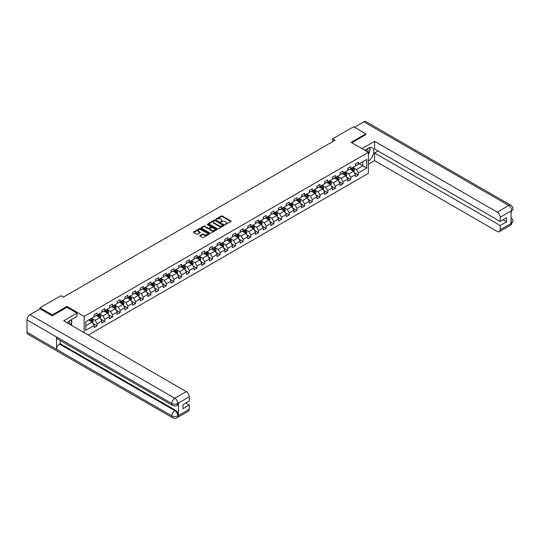 <?xml version="1.0" encoding="UTF-8"?>
<svg xmlns="http://www.w3.org/2000/svg" width="540" height="540" viewBox="0 0 540 540"><rect width="100%" height="100%" fill="white"/><g stroke="black" fill="none" stroke-linecap="round" stroke-linejoin="round"><path stroke-width="0.81" d="M225.119 224.573L230.938 221.603A0.682 0.392 0 0 0 230.938 221.042L222.23 216.02A0.682 0.392 0 0 0 221.265 216.02L216.128 218.984L216.128 219.375L217.472 218.99A2.187 1.262 0 0 1 220.563 218.99L221.292 219.416A2.187 1.262 0 0 1 221.933 220.306A2.187 1.262 0 0 1 221.292 221.198L220.624 221.974L221.967 221.589A2.187 1.262 0 0 1 225.059 221.589L225.788 222.007A2.187 1.262 0 0 1 226.429 222.899A2.187 1.262 0 0 1 225.788 223.796L225.119 224.573L225.119 224.181M200.043 235.507A0.682 0.392 0 0 0 200.043 236.061L202.48 237.472A0.682 0.392 0 0 0 203.452 237.472L209.156 234.178A0.682 0.392 0 0 0 209.156 233.618L200.448 228.596A0.682 0.392 0 0 0 199.483 228.596L193.779 231.89A0.682 0.392 0 0 0 193.779 232.45L196.729 234.151A0.682 0.392 0 0 0 197.694 234.151L200.138 232.74A0.682 0.392 0 0 0 200.138 232.18L198.673 231.336A1.829 1.053 0 0 1 198.14 230.594A1.829 1.053 0 0 1 199.267 229.615A1.829 1.053 0 0 1 201.258 229.844L206.989 233.152A1.829 1.053 0 0 1 207.529 233.901A1.829 1.053 0 0 1 206.395 234.873A1.829 1.053 0 0 1 204.404 234.644L203.452 234.097A0.682 0.392 0 0 0 202.48 234.097L200.043 235.507L200.043 236.061M66.947 307.341L66.947 306.43L52.265 314.908L39.953 307.8L39.953 308.934M66.947 306.43L84.186 316.386L368.395 152.3L368.395 173.347L88.324 335.043M365.83 134.73L365.83 133.873L351.155 142.351L368.395 152.3M365.83 133.873L353.518 126.765L332.586 138.847L332.586 141.696M39.953 307.8L60.885 295.711L63.349 297.135L335.043 140.272L332.586 138.847M217.519 228.791A0.682 0.392 0 0 0 218.484 228.791L224.188 225.497A0.682 0.392 0 0 0 224.188 224.937L215.487 219.915A0.682 0.392 0 0 0 214.522 219.915L208.818 223.209A0.682 0.392 0 0 0 208.818 223.769L217.519 228.791M207.34 224.674L216.662 229.844L210.965 233.132A0.682 0.392 0 0 1 209.999 233.132L201.299 228.11L201.299 227.549A0.682 0.392 0 0 0 201.299 228.11M201.299 227.549L203.742 226.138A0.682 0.392 0 0 1 204.707 226.138L208.238 228.177A0.682 0.392 0 0 0 209.203 228.177L210.823 227.239A0.682 0.392 0 0 0 210.823 226.685L207.151 224.559L207.826 224.174L216.675 229.277A0.682 0.392 0 0 1 216.675 229.838L216.675 229.277M84.186 332.654L84.186 316.386M93.029 323.453L97.139 325.829L97.139 323.75L101.871 321.023L101.871 323.096L104.828 321.394L104.828 319.316L109.553 316.589L109.553 318.661L112.509 316.953L112.509 314.881L117.234 312.147L117.234 314.226L120.191 312.518L120.191 310.446L124.922 307.712L124.922 309.791L127.879 308.084L127.879 306.005L132.604 303.278L132.604 305.35L135.56 303.649L135.56 301.57L140.285 298.843L140.285 300.915L143.242 299.207L143.242 297.135L147.974 294.401L147.974 296.48L150.93 294.773L150.93 292.7L155.655 289.966L155.655 292.046L158.612 290.338L158.612 288.259L163.343 285.532L163.343 287.611L166.293 285.903L166.293 283.824L171.025 281.097L171.025 283.169L173.981 281.468L173.981 279.389L178.706 276.662L178.706 278.735L181.663 277.027L181.663 274.954L186.394 272.221L186.394 274.3L189.344 272.592L189.344 270.52L194.076 267.786L194.076 269.865L197.032 268.157L197.032 266.078L201.757 263.351L201.757 265.424L204.714 263.723L204.714 261.644L209.446 258.916L209.446 260.989L212.402 259.281L212.402 257.209L217.127 254.475L217.127 256.554L220.084 254.846L220.084 252.774L224.809 250.04L224.809 252.119L227.765 250.412L227.765 248.333L232.497 245.606L232.497 247.678L235.454 245.977L235.454 243.898L240.179 241.171L240.179 243.243L243.135 241.535L243.135 239.463L247.86 236.729L247.86 238.808L250.817 237.101L250.817 235.028L255.548 232.294L255.548 234.374L258.505 232.666L258.505 230.587L263.23 227.86L263.23 229.939L266.186 228.231L266.186 226.152L270.918 223.425L270.918 225.497L273.868 223.796L273.868 221.717L278.6 218.99L278.6 221.063L281.556 219.355L281.556 217.282L286.281 214.549L286.281 216.628L289.238 214.92L289.238 212.848L293.969 210.114L293.969 212.193L296.919 210.485L296.919 208.406L301.651 205.679L301.651 207.751L304.607 206.05L304.607 203.972L309.332 201.245L309.332 203.317L312.289 201.609L312.289 199.537L317.021 196.803L317.021 198.882L319.977 197.174L319.977 195.102L324.702 192.368L324.702 194.447L327.659 192.74L327.659 190.66L332.384 187.934L332.384 190.013L335.34 188.305L335.34 186.226L340.072 183.499L340.072 185.571L343.028 183.87L343.028 181.791L347.753 179.064L347.753 181.136L350.71 179.429L350.71 177.356L355.435 174.623L355.435 176.701L358.391 174.994L358.391 172.922L366.768 168.082L366.768 159.442L362.826 161.717L362.826 165.807L366.768 168.082M97.139 325.829L94.183 327.537L94.183 325.458L85.813 330.291L85.813 321.644L94.183 316.811L94.183 314.739L97.139 313.031L97.139 315.103L101.871 312.377L101.871 310.298L104.828 308.597L104.828 310.669L109.553 307.942L109.553 305.863L112.509 304.155L112.509 306.234L117.234 303.507L117.234 301.428L120.191 299.72L120.191 301.799L124.922 299.066L124.922 296.993L127.879 295.286L127.879 297.365L132.604 294.631L132.604 292.559L135.56 290.851L135.56 292.923L140.285 290.196L140.285 288.117L143.242 286.416L143.242 288.488L147.974 285.761L147.974 283.682L150.93 281.975L150.93 284.054L155.655 281.32L155.655 279.248L158.612 277.54L158.612 279.619L163.343 276.885L163.343 274.813L166.293 273.105L166.293 275.177L171.025 272.45L171.025 270.371L173.981 268.67L173.981 270.743L178.706 268.016L178.706 265.937L181.663 264.229L181.663 266.308L186.394 263.581L186.394 261.502L189.344 259.794L189.344 261.873L194.076 259.139L194.076 257.067L197.032 255.359L197.032 257.438L201.757 254.704L201.757 252.632L204.714 250.925L204.714 252.997L209.446 250.27L209.446 248.191L212.402 246.49L212.402 248.562L217.127 245.835L217.127 243.756L220.084 242.048L220.084 244.127L224.809 241.394L224.809 239.321L227.765 237.614L227.765 239.693L232.497 236.959L232.497 234.887L235.454 233.179L235.454 235.251L240.179 232.524L240.179 230.445L243.135 228.744L243.135 230.816L247.86 228.089L247.86 226.01L250.817 224.303L250.817 226.382L255.548 223.648L255.548 221.576L258.505 219.868L258.505 221.947L263.23 219.213L263.23 217.141L266.186 215.433L266.186 217.505L270.918 214.778L270.918 212.699L273.868 210.998L273.868 213.071L278.6 210.344L278.6 208.265L281.556 206.557L281.556 208.636L286.281 205.909L286.281 203.83L289.238 202.122L289.238 204.201L293.969 201.467L293.969 199.395L296.919 197.687L296.919 199.766L301.651 197.032L301.651 194.96L304.607 193.253L304.607 195.325L309.332 192.598L309.332 190.519L312.289 188.818L312.289 190.89L317.021 188.163L317.021 186.084L319.977 184.376L319.977 186.455L324.702 183.722L324.702 181.649L327.659 179.941L327.659 182.021L332.384 179.287L332.384 177.215L335.34 175.507L335.34 177.579L340.072 174.852L340.072 172.773L343.028 171.072L343.028 173.144L347.753 170.417L347.753 168.338L350.71 166.631L350.71 168.71L355.435 165.983L355.435 163.904L358.391 162.196L358.391 164.275L366.768 159.442M96.35 315.562L99.9 317.608L95.168 320.341L91.625 318.29M94.183 315.677L95.168 316.244L97.139 315.103M95.168 320.341L97.139 323.75M99.9 317.608L101.871 321.023M104.038 311.128L107.582 313.173L102.856 315.9L99.306 313.855M101.871 311.236L102.856 311.81L104.828 310.669M102.856 315.9L104.828 319.316M107.582 313.173L109.553 316.589M111.719 306.686L115.27 308.738L110.538 311.465L106.994 309.42M109.553 306.801L110.538 307.375L112.509 306.234M110.538 311.465L112.509 314.881M115.27 308.738L117.234 312.147M119.401 302.252L122.951 304.304L118.219 307.031L114.676 304.985M117.234 302.366L118.219 302.933L120.191 301.799M118.219 307.031L120.191 310.446M122.951 304.304L124.922 307.712M127.089 297.817L130.633 299.862L125.908 302.596L122.357 300.544M124.922 297.932L125.908 298.499L127.879 297.365M125.908 302.596L127.879 306.005M130.633 299.862L132.604 303.278M134.77 293.382L138.321 295.427L133.589 298.161L130.046 296.109M132.604 293.497L133.589 294.064L135.56 292.923M133.589 298.161L135.56 301.57M138.321 295.427L140.285 298.843M142.459 288.941L146.003 290.993L141.271 293.719L137.727 291.674M140.285 289.055L141.271 289.629L143.242 288.488M141.271 293.719L143.242 297.135M146.003 290.993L147.974 294.401M150.14 284.506L153.684 286.558L148.959 289.285L145.409 287.24M147.974 284.621L148.959 285.188L150.93 284.054M148.959 289.285L150.93 292.7M153.684 286.558L155.655 289.966M157.822 280.071L161.372 282.116L156.641 284.85L153.097 282.798M155.655 280.186L156.641 280.753L158.612 279.619M156.641 284.85L158.612 288.259M161.372 282.116L163.343 285.532M165.51 275.636L169.054 277.682L164.322 280.415L160.778 278.363M163.343 275.751L164.322 276.318L166.293 275.177M164.322 280.415L166.293 283.824M169.054 277.682L171.025 281.097M173.191 271.202L176.735 273.247L172.01 275.974L168.46 273.928M171.025 271.31L172.01 271.883L173.981 270.743M172.01 275.974L173.981 279.389M176.735 273.247L178.706 276.662M180.873 266.76L184.424 268.812L179.692 271.539L176.148 269.494M178.706 266.875L179.692 267.442L181.663 266.308M179.692 271.539L181.663 274.954M184.424 268.812L186.394 272.221M188.561 262.325L192.105 264.371L187.38 267.104L183.829 265.059M186.394 262.44L187.38 263.007L189.344 261.873M187.38 267.104L189.344 270.52M192.105 264.371L194.076 267.786M196.243 257.891L199.787 259.936L195.062 262.67L191.518 260.618M194.076 258.005L195.062 258.572L197.032 257.438M195.062 262.67L197.032 266.078M199.787 259.936L201.757 263.351M203.924 253.456L207.475 255.501L202.743 258.228L199.199 256.183M201.757 253.571L202.743 254.138L204.714 252.997M202.743 258.228L204.714 261.644M207.475 255.501L209.446 258.916M211.613 249.014L215.156 251.066L210.431 253.793L206.881 251.748M209.446 249.129L210.431 249.703L212.402 248.562M210.431 253.793L212.402 257.209M215.156 251.066L217.127 254.475M219.294 244.579L222.845 246.632L218.113 249.359L214.569 247.313M217.127 244.694L218.113 245.261L220.084 244.127M218.113 249.359L220.084 252.774M222.845 246.632L224.809 250.04M226.976 240.145L230.526 242.19L225.794 244.924L222.251 242.872M224.809 240.26L225.794 240.827L227.765 239.693M225.794 244.924L227.765 248.333M230.526 242.19L232.497 245.606M234.664 235.71L238.208 237.755L233.482 240.489L229.932 238.437M232.497 235.825L233.482 236.392L235.454 235.251M233.482 240.489L235.454 243.898M238.208 237.755L240.179 241.171M242.345 231.275L245.896 233.321L241.164 236.048L237.62 234.002M240.179 231.383L241.164 231.957L243.135 230.816M241.164 236.048L243.135 239.463M245.896 233.321L247.86 236.729M250.034 226.834L253.577 228.886L248.846 231.613L245.302 229.568M247.86 226.949L248.846 227.516L250.817 226.382M248.846 231.613L250.817 235.028M253.577 228.886L255.548 232.294M257.715 222.399L261.259 224.444L256.534 227.178L252.983 225.133M255.548 222.514L256.534 223.081L258.505 221.947M256.534 227.178L258.505 230.587M261.259 224.444L263.23 227.86M265.397 217.964L268.947 220.01L264.215 222.743L260.672 220.691M263.23 218.079L264.215 218.646L266.186 217.505M264.215 222.743L266.186 226.152M268.947 220.01L270.918 223.425M273.085 213.529L276.629 215.575L271.897 218.302L268.353 216.257M270.918 213.644L271.897 214.211L273.868 213.071M271.897 218.302L273.868 221.717M276.629 215.575L278.6 218.99M280.766 209.088L284.31 211.14L279.585 213.867L276.035 211.822M278.6 209.203L279.585 209.776L281.556 208.636M279.585 213.867L281.556 217.282M284.31 211.14L286.281 214.549M288.448 204.653L291.998 206.705L287.267 209.432L283.723 207.387M286.281 204.768L287.267 205.335L289.238 204.201M287.267 209.432L289.238 212.848M291.998 206.705L293.969 210.114M296.136 200.219L299.68 202.264L294.955 204.998L291.404 202.946M293.969 200.333L294.955 200.9L296.919 199.766M294.955 204.998L296.919 208.406M299.68 202.264L301.651 205.679M303.818 195.784L307.361 197.829L302.636 200.563L299.086 198.511M301.651 195.899L302.636 196.466L304.607 195.325M302.636 200.563L304.607 203.972M307.361 197.829L309.332 201.245M311.499 191.349L315.05 193.394L310.318 196.121L306.774 194.076M309.332 191.457L310.318 192.031L312.289 190.89M310.318 196.121L312.289 199.537M315.05 193.394L317.021 196.803M319.187 186.907L322.731 188.96L318.006 191.687L314.456 189.641M317.021 187.022L318.006 187.589L319.977 186.455M318.006 191.687L319.977 195.102M322.731 188.96L324.702 192.368M326.869 182.473L330.419 184.518L325.688 187.252L322.144 185.207M324.702 182.588L325.688 183.154L327.659 182.021M325.688 187.252L327.659 190.66M330.419 184.518L332.384 187.934M334.55 178.038L338.101 180.083L333.369 182.817L329.825 180.765M332.384 178.153L333.369 178.72L335.34 177.579M333.369 182.817L335.34 186.226M338.101 180.083L340.072 183.499M342.238 173.603L345.782 175.649L341.057 178.376L337.507 176.33M340.072 173.718L341.057 174.285L343.028 173.144M341.057 178.376L343.028 181.791M345.782 175.649L347.753 179.064M349.92 169.162L353.471 171.214L348.739 173.941L345.195 171.895M347.753 169.276L348.739 169.85L350.71 168.71M348.739 173.941L350.71 177.356M353.471 171.214L355.435 174.623M359.282 163.762L362.826 165.807L356.42 169.506L352.877 167.461M355.435 164.842L356.42 165.409L358.391 164.275M356.42 169.506L358.391 172.922M52.265 314.908L52.265 315.758M85.813 325.742L92.212 322.043L88.668 319.997M92.212 322.043L94.183 325.458M354.281 172.618L358.391 174.994M346.599 177.059L350.71 179.429M338.911 181.494L343.028 183.87M331.229 185.929L335.34 188.305M323.548 190.363L327.659 192.74M315.86 194.798L319.977 197.174M308.178 199.24L312.289 201.609M300.49 203.675L304.607 206.05M292.808 208.109L296.919 210.485M285.127 212.544L289.238 214.92M277.439 216.986L281.556 219.355M269.757 221.42L273.868 223.796M262.076 225.855L266.186 228.231M254.387 230.29L258.505 232.666M246.706 234.725L250.817 237.101M239.024 239.166L243.135 241.535M231.336 243.601L235.454 245.977M223.654 248.036L227.765 250.412M215.973 252.47L220.084 254.846M208.285 256.912L212.402 259.281M200.603 261.347L204.714 263.723M192.915 265.781L197.032 268.157M185.234 270.216L189.344 272.592M177.552 274.651L181.663 277.027M169.864 279.092L173.981 281.468M162.182 283.527L166.293 285.903M154.501 287.962L158.612 290.338M146.812 292.397L150.93 294.773M139.131 296.838L143.242 299.207M131.45 301.273L135.56 303.649M123.761 305.707L127.879 308.084M116.08 310.142L120.191 312.518M108.398 314.584L112.509 316.953M100.71 319.019L104.828 321.394M225.315 224.64L225.788 224.363A2.187 1.262 0 0 0 226.429 223.472L226.429 222.899M221.933 220.306L221.933 220.874A2.187 1.262 0 0 1 221.292 221.765L220.813 222.041M230.924 221.609L222.23 216.587A0.682 0.392 0 0 0 221.265 216.587L216.317 219.443M224.181 225.504L215.487 220.482A0.682 0.392 0 0 0 214.522 220.482L208.825 223.769L208.818 223.209M222.98 225.416L215.345 220.61L213.962 221.015A2.187 1.262 0 0 0 213.327 221.913A2.187 1.262 0 0 0 213.962 222.804L219.186 225.821A2.187 1.262 0 0 0 222.278 225.821L222.98 225.416L222.98 225.983L222.98 225.592M213.327 221.913L213.327 222.48A2.187 1.262 0 0 0 213.962 223.371L213.962 222.804M222.98 225.983L222.278 226.388A2.187 1.262 0 0 1 219.186 226.388L213.962 223.371M201.305 228.11L203.742 226.706L203.742 226.138M211.025 226.962L211.025 227.529A0.682 0.392 0 0 1 210.823 227.813L209.203 228.744A0.682 0.392 0 0 1 208.238 228.744L204.707 226.706A0.682 0.392 0 0 0 203.742 226.706M211.896 230.29A1.829 1.053 0 0 0 213.894 230.519A1.829 1.053 0 0 0 215.021 229.547A1.829 1.053 0 0 0 214.481 228.798L212.463 227.63A0.682 0.392 0 0 0 211.498 227.63L209.878 228.569A0.682 0.392 0 0 0 209.878 229.129L211.896 230.29L211.896 230.864A1.829 1.053 0 0 0 213.894 231.086A1.829 1.053 0 0 0 215.021 230.114L215.021 229.547M209.682 228.845L209.682 229.419A0.682 0.392 0 0 0 209.878 229.696L209.878 229.129M211.896 230.864L209.878 229.696M207.529 233.901L207.529 234.468A1.829 1.053 0 0 1 206.395 235.447A1.829 1.053 0 0 1 204.404 235.217L203.452 234.664A0.682 0.392 0 0 0 202.48 234.664L200.05 236.068M198.14 230.594L198.14 231.161A1.829 1.053 0 0 0 198.673 231.91L198.673 231.336M200.138 232.18L200.138 232.74L198.673 231.91M209.156 233.618L209.156 234.178L200.448 229.163A0.682 0.392 0 0 0 199.483 229.163L193.786 232.45L193.779 231.89M353.855 171.889L354.443 170.411A1.843 1.067 -120 0 0 353.855 168.838L352.836 167.481M351.068 169.823L350.372 168.905M351.311 168.365L352.33 169.722A1.843 1.067 60 0 1 352.856 170.829L353.444 170.492A1.843 1.067 -120 0 0 352.917 169.378L351.898 168.021M351.439 168.291L352.566 169.796A0.938 0.54 60 0 1 352.735 170.08L353.444 170.492M367.943 152.044A4.529 2.612 120 0 0 367.274 148.824M366.498 151.207A3.098 1.789 120 0 0 365.863 149.648A3.098 1.789 120 0 0 365.85 149.648M369.002 147.879L370.211 149.6L368.395 154.292M69.647 324.263A4.529 2.612 120 0 0 69.053 321.098M68.209 323.426A3.098 1.789 120 0 0 67.892 322.151M70.679 320.058L71.921 321.82L70.733 324.884M368.395 160.974A7.837 4.523 120 0 0 373.43 154.062A7.837 4.523 120 0 0 372.215 147.845A7.837 4.523 120 0 0 368.294 148.237L364.824 150.242M368.395 164.248L374.598 160.664L374.598 153.009L500.202 225.531L500.202 229.763L511.772 223.02L511.036 223.364L511.036 211.14L511.704 210.613L500.202 217.256A4.178 2.41 -120 0 0 497.245 212.132L508.748 205.49L363.933 121.885L354.503 127.332M378.095 150.991L374.598 153.009M503.057 219.841L506.554 221.859L506.554 217.823L500.202 221.488L374.598 148.972L374.598 141.325L497.245 212.132M361.989 148.601L374.598 141.325M374.598 160.664L497.245 231.471A4.178 2.41 -120 0 0 499.338 231.68A4.178 2.41 -120 0 0 500.202 229.763M363.933 121.885A4.286 2.471 -60 0 1 366.08 121.675L510.887 205.281A4.286 2.471 -60 0 0 508.748 205.49A4.178 2.41 60 0 1 511.704 210.613M500.202 221.488L500.202 217.256M506.554 221.859L500.202 225.531M365.83 134.555L351.891 142.776M368.395 154.521A7.837 4.523 120 0 0 369.819 150.619M369.94 149.216A7.837 4.523 120 0 0 369.752 147.616M511.036 220.441L511.704 222.986M510.887 217.654C512.568 219.166 513.277 220.374 513 221.279L511.778 223.02M510.887 205.281C512.568 206.779 513.27 208.001 513 208.94L511.778 210.654M172.699 405.452A4.286 2.471 -60 0 1 171.815 403.522C173.785 404.467 175.75 404.46 177.721 403.495L176.931 405.445C176.229 406.161 174.818 406.161 172.699 405.452L57.443 338.911A4.286 2.471 -60 0 1 56.552 336.974L27 319.91A4.286 2.471 -60 0 1 30.031 314.665L40.055 308.88L52.123 315.846L66.899 307.314L76.997 313.146L76.997 316.413L69.998 320.45A7.837 4.523 120 0 0 67.257 322.88M76.997 313.146L63.693 320.821L186.341 391.635A4.178 2.41 60 0 1 189.297 396.752L189.297 400.99L182.945 404.656L182.945 408.692L189.297 405.027L189.297 409.266A4.178 2.41 60 0 1 188.433 411.176L176.931 417.818A4.178 2.41 -120 0 0 177.795 415.901L189.297 409.266M71.456 325.303L73.103 326.255M71.624 325.202L71.624 322.576M71.624 321.401L71.624 319.511M176.931 417.818C176.263 418.527 174.852 418.527 172.699 417.825L27.884 334.213A4.286 2.471 -60 0 1 27 332.255L56.552 349.319A4.286 2.471 -60 0 1 59.582 344.101L174.839 410.643L175.507 410.258A4.178 2.41 60 0 1 178.463 415.375L178.463 403.151A4.178 2.41 60 0 1 177.599 405.061L176.931 405.445M27 319.91L27 332.255M30.031 314.665L174.839 398.27A4.286 2.471 -60 0 0 171.815 403.522L56.552 336.974L56.552 349.319L171.815 415.861C173.779 416.812 175.75 416.812 177.721 415.861L177.795 415.901M189.297 405.027L185.8 403.009M60.251 340.531L60.251 343.717L175.507 410.258M60.251 343.717L59.582 344.101M346.174 176.324L346.761 174.845A1.843 1.067 -120 0 0 346.167 173.273L345.154 171.916M343.379 174.258L342.691 173.34M343.629 172.8L344.642 174.157A1.843 1.067 60 0 1 345.168 175.264L345.762 174.926A1.843 1.067 -120 0 0 345.236 173.812L344.216 172.456M343.757 172.726L344.885 174.231A0.938 0.54 60 0 1 345.053 174.515L345.762 174.926M338.492 180.758L339.073 179.28A1.843 1.067 -120 0 0 338.486 177.714L337.466 176.351M335.698 178.7L335.009 177.775M335.941 177.235L336.96 178.591A1.843 1.067 60 0 1 337.487 179.705L338.081 179.361A1.843 1.067 -120 0 0 337.547 178.254L336.535 176.897M336.069 177.16L337.196 178.666A0.938 0.54 60 0 1 337.372 178.949L338.081 179.361M330.804 185.193L331.391 183.722A1.843 1.067 -120 0 0 330.804 182.149L329.785 180.792M328.016 183.134L327.321 182.21M328.259 181.669L329.272 183.026A1.843 1.067 60 0 1 329.805 184.14L330.392 183.796A1.843 1.067 -120 0 0 329.866 182.689L328.847 181.332M328.388 181.595L329.515 183.101A0.938 0.54 60 0 1 329.684 183.391L330.392 183.796M323.123 189.635L323.71 188.156A1.843 1.067 -120 0 0 323.116 186.584L322.103 185.227M320.328 187.569L319.64 186.651M320.578 186.111L321.59 187.468A1.843 1.067 60 0 1 322.117 188.575L322.711 188.237A1.843 1.067 -120 0 0 322.184 187.124L321.165 185.767M320.706 186.037L321.833 187.542A0.938 0.54 60 0 1 322.002 187.826L322.711 188.237M315.434 194.069L316.022 192.591A1.843 1.067 -120 0 0 315.434 191.018L314.415 189.662M312.647 192.004L311.958 191.086M312.89 190.546L313.909 191.903A1.843 1.067 60 0 1 314.435 193.01L315.029 192.672A1.843 1.067 -120 0 0 314.496 191.558L313.484 190.201M313.018 190.472L314.145 191.977A0.938 0.54 60 0 1 314.321 192.26L315.029 192.672M307.753 198.504L308.34 197.026A1.843 1.067 -120 0 0 307.753 195.453L306.734 194.096M304.958 196.445L304.27 195.521M305.208 194.981L306.221 196.337A1.843 1.067 60 0 1 306.754 197.451L307.341 197.107A1.843 1.067 -120 0 0 306.815 195.993L305.795 194.636M305.336 194.906L306.464 196.412A0.938 0.54 60 0 1 306.632 196.695L307.341 197.107M300.071 202.939L300.659 201.467A1.843 1.067 -120 0 0 300.065 199.894L299.052 198.538M297.277 200.88L296.588 199.955M297.52 199.415L298.539 200.772A1.843 1.067 60 0 1 299.066 201.886L299.66 201.542A1.843 1.067 -120 0 0 299.133 200.435L298.114 199.078M297.648 199.341L298.782 200.846A0.938 0.54 60 0 1 298.951 201.137L299.66 201.542M292.383 207.374L292.97 205.902A1.843 1.067 -120 0 0 292.383 204.329L291.364 202.972M289.595 205.315L288.9 204.39M289.838 203.85L290.858 205.207A1.843 1.067 60 0 1 291.384 206.321L291.978 205.976A1.843 1.067 -120 0 0 291.445 204.869L290.432 203.513M289.966 203.776L291.094 205.281A0.938 0.54 60 0 1 291.269 205.571L291.978 205.976M284.702 211.815L285.289 210.337A1.843 1.067 -120 0 0 284.702 208.764L283.682 207.407M281.907 209.75L281.219 208.832M282.157 208.292L283.169 209.648A1.843 1.067 60 0 1 283.703 210.755L284.29 210.418A1.843 1.067 -120 0 0 283.763 209.304L282.744 207.947M282.285 208.217L283.412 209.722A0.938 0.54 60 0 1 283.581 210.006L284.29 210.418M277.02 216.25L277.601 214.772A1.843 1.067 -120 0 0 277.013 213.199L276.001 211.842M274.226 214.191L273.537 213.266M274.469 212.726L275.488 214.083A1.843 1.067 60 0 1 276.014 215.19L276.608 214.853A1.843 1.067 -120 0 0 276.082 213.739L275.062 212.382M274.597 212.652L275.731 214.157A0.938 0.54 60 0 1 275.9 214.441L276.608 214.853M269.332 220.685L269.919 219.206A1.843 1.067 -120 0 0 269.332 217.64L268.312 216.284M266.544 218.626L265.849 217.701M266.787 217.161L267.806 218.518A1.843 1.067 60 0 1 268.333 219.632L268.92 219.287A1.843 1.067 -120 0 0 268.394 218.18L267.381 216.824M266.915 217.087L268.043 218.592A0.938 0.54 60 0 1 268.211 218.876L268.92 219.287M261.65 225.119L262.238 223.648A1.843 1.067 -120 0 0 261.644 222.075L260.631 220.718M258.856 223.06L258.167 222.136M259.106 221.596L260.118 222.953A1.843 1.067 60 0 1 260.651 224.066L261.238 223.722A1.843 1.067 -120 0 0 260.712 222.615L259.693 221.258M259.234 221.522L260.361 223.027A0.938 0.54 60 0 1 260.53 223.317L261.238 223.722M253.969 229.561L254.549 228.083A1.843 1.067 -120 0 0 253.962 226.51L252.95 225.153M251.174 227.495L250.486 226.577M251.417 226.037L252.437 227.394A1.843 1.067 60 0 1 252.963 228.501L253.557 228.163A1.843 1.067 -120 0 0 253.024 227.05L252.011 225.693M251.546 225.963L252.673 227.468A0.938 0.54 60 0 1 252.848 227.752L253.557 228.163M246.281 233.996L246.868 232.517A1.843 1.067 -120 0 0 246.281 230.945L245.261 229.588M243.493 231.93L242.798 231.012M243.736 230.472L244.755 231.829A1.843 1.067 60 0 1 245.282 232.936L245.869 232.598A1.843 1.067 -120 0 0 245.342 231.485L244.33 230.128M243.864 230.398L244.991 231.903A0.938 0.54 60 0 1 245.16 232.187L245.869 232.598M238.599 238.43L239.186 236.952A1.843 1.067 -120 0 0 238.592 235.379L237.58 234.023M235.804 236.372L235.116 235.447M236.054 234.907L237.067 236.263A1.843 1.067 60 0 1 237.593 237.377L238.187 237.033A1.843 1.067 -120 0 0 237.661 235.926L236.642 234.563M236.183 234.833L237.31 236.338A0.938 0.54 60 0 1 237.478 236.621L238.187 237.033M230.918 242.865L231.498 241.394A1.843 1.067 -120 0 0 230.911 239.821L229.892 238.464M228.123 240.806L227.435 239.882M228.366 239.341L229.385 240.698A1.843 1.067 60 0 1 229.912 241.812L230.506 241.468A1.843 1.067 -120 0 0 229.972 240.361L228.96 239.004M228.494 239.267L229.622 240.773A0.938 0.54 60 0 1 229.797 241.063L230.506 241.468M223.229 247.3L223.816 245.828A1.843 1.067 -120 0 0 223.229 244.256L222.21 242.899M220.441 245.241L219.746 244.323M220.685 243.776L221.697 245.14A1.843 1.067 60 0 1 222.23 246.247L222.818 245.903A1.843 1.067 -120 0 0 222.291 244.796L221.272 243.439M220.813 243.702L221.94 245.207A0.938 0.54 60 0 1 222.109 245.498L222.818 245.903M215.548 251.741L216.135 250.263A1.843 1.067 -120 0 0 215.541 248.69L214.529 247.334M212.753 249.676L212.065 248.758M213.003 248.218L214.016 249.575A1.843 1.067 60 0 1 214.542 250.681L215.136 250.344A1.843 1.067 -120 0 0 214.61 249.23L213.59 247.874M213.131 248.144L214.259 249.649A0.938 0.54 60 0 1 214.427 249.932L215.136 250.344M207.86 256.176L208.447 254.698A1.843 1.067 -120 0 0 207.86 253.125L206.84 251.768M205.072 254.117L204.383 253.193M205.315 252.653L206.334 254.009A1.843 1.067 60 0 1 206.861 255.116L207.454 254.779A1.843 1.067 -120 0 0 206.921 253.665L205.909 252.308M205.443 252.578L206.57 254.084A0.938 0.54 60 0 1 206.746 254.367L207.454 254.779M200.178 260.611L200.765 259.132A1.843 1.067 -120 0 0 200.178 257.567L199.159 256.21M197.384 258.552L196.695 257.627M197.633 257.087L198.646 258.444A1.843 1.067 60 0 1 199.179 259.558L199.766 259.214A1.843 1.067 -120 0 0 199.24 258.107L198.221 256.75M197.762 257.013L198.889 258.518A0.938 0.54 60 0 1 199.058 258.802L199.766 259.214M192.497 265.046L193.084 263.574A1.843 1.067 -120 0 0 192.49 262.001L191.477 260.644M189.702 262.987L189.013 262.062M189.945 261.522L190.964 262.879A1.843 1.067 60 0 1 191.491 263.993L192.085 263.648A1.843 1.067 -120 0 0 191.558 262.541L190.539 261.185M190.073 261.448L191.207 262.953A0.938 0.54 60 0 1 191.376 263.243L192.085 263.648M184.808 269.487L185.396 268.009A1.843 1.067 -120 0 0 184.808 266.436L183.789 265.079M182.021 267.422L181.325 266.504M182.263 265.964L183.283 267.32A1.843 1.067 60 0 1 183.809 268.427L184.403 268.09A1.843 1.067 -120 0 0 183.87 266.976L182.857 265.619M182.392 265.889L183.519 267.394A0.938 0.54 60 0 1 183.695 267.678L184.403 268.09M177.127 273.922L177.714 272.444A1.843 1.067 -120 0 0 177.127 270.871L176.107 269.514M174.332 271.856L173.644 270.938M174.582 270.398L175.595 271.755A1.843 1.067 60 0 1 176.128 272.862L176.715 272.525A1.843 1.067 -120 0 0 176.189 271.411L175.169 270.054M174.71 270.324L175.838 271.829A0.938 0.54 60 0 1 176.006 272.113L176.715 272.525M169.445 278.357L170.026 276.878A1.843 1.067 -120 0 0 169.439 275.306L168.426 273.949M166.651 276.298L165.962 275.373M166.894 274.833L167.913 276.19A1.843 1.067 60 0 1 168.44 277.303L169.034 276.959A1.843 1.067 -120 0 0 168.507 275.852L167.488 274.489M167.022 274.759L168.156 276.264A0.938 0.54 60 0 1 168.325 276.548L169.034 276.959M161.757 282.791L162.344 281.32A1.843 1.067 -120 0 0 161.757 279.747L160.738 278.39M158.969 280.733L158.274 279.808M159.212 279.268L160.232 280.625A1.843 1.067 60 0 1 160.758 281.738L161.345 281.394A1.843 1.067 -120 0 0 160.819 280.287L159.806 278.93M159.341 279.194L160.468 280.699A0.938 0.54 60 0 1 160.637 280.989L161.345 281.394M154.076 287.226L154.663 285.755A1.843 1.067 -120 0 0 154.069 284.182L153.056 282.825M151.281 285.167L150.593 284.249M151.531 283.703L152.543 285.066A1.843 1.067 60 0 1 153.077 286.173L153.664 285.829A1.843 1.067 -120 0 0 153.137 284.722L152.118 283.365M151.659 283.628L152.786 285.14A0.938 0.54 60 0 1 152.955 285.424L153.664 285.829M146.394 291.668L146.975 290.189A1.843 1.067 -120 0 0 146.387 288.617L145.375 287.26M143.6 289.602L142.911 288.684M143.843 288.144L144.862 289.501A1.843 1.067 60 0 1 145.388 290.608L145.982 290.27A1.843 1.067 -120 0 0 145.449 289.156L144.436 287.8M143.971 288.07L145.098 289.575A0.938 0.54 60 0 1 145.274 289.859L145.982 290.27M138.706 296.102L139.293 294.624A1.843 1.067 -120 0 0 138.706 293.051L137.686 291.695M135.918 294.043L135.223 293.119M136.161 292.579L137.18 293.935A1.843 1.067 60 0 1 137.707 295.043L138.294 294.705A1.843 1.067 -120 0 0 137.768 293.591L136.755 292.235M136.289 292.505L137.417 294.01A0.938 0.54 60 0 1 137.585 294.293L138.294 294.705M131.024 300.537L131.612 299.059A1.843 1.067 -120 0 0 131.018 297.493L130.005 296.136M128.23 298.478L127.541 297.554M128.48 297.014L129.492 298.37A1.843 1.067 60 0 1 130.019 299.484L130.613 299.14A1.843 1.067 -120 0 0 130.086 298.033L129.067 296.676M128.608 296.939L129.735 298.445A0.938 0.54 60 0 1 129.904 298.735L130.613 299.14M123.343 304.972L123.923 303.5A1.843 1.067 -120 0 0 123.336 301.928L122.317 300.571M120.548 302.913L119.86 301.988M120.791 301.448L121.811 302.805A1.843 1.067 60 0 1 122.337 303.919L122.931 303.575A1.843 1.067 -120 0 0 122.398 302.468L121.385 301.111M120.919 301.374L122.047 302.879A0.938 0.54 60 0 1 122.222 303.17L122.931 303.575M115.655 309.413L116.242 307.935A1.843 1.067 -120 0 0 115.655 306.362L114.635 305.006M112.867 307.348L112.172 306.43M113.11 305.89L114.122 307.247A1.843 1.067 60 0 1 114.656 308.353L115.243 308.016A1.843 1.067 -120 0 0 114.716 306.902L113.697 305.546M113.238 305.816L114.365 307.321A0.938 0.54 60 0 1 114.534 307.604L115.243 308.016M107.973 313.848L108.56 312.37A1.843 1.067 -120 0 0 107.966 310.797L106.954 309.44M105.178 311.783L104.49 310.865M105.428 310.325L106.441 311.681A1.843 1.067 60 0 1 106.967 312.788L107.561 312.451A1.843 1.067 -120 0 0 107.035 311.337L106.016 309.98M105.556 310.25L106.684 311.756A0.938 0.54 60 0 1 106.853 312.039L107.561 312.451M100.285 318.283L100.872 316.805A1.843 1.067 -120 0 0 100.285 315.232L99.266 313.875M97.497 316.224L96.808 315.299M97.74 314.759L98.759 316.116A1.843 1.067 60 0 1 99.286 317.23L99.88 316.885A1.843 1.067 -120 0 0 99.347 315.779L98.334 314.415M97.868 314.685L98.996 316.19A0.938 0.54 60 0 1 99.171 316.474L99.88 316.885M92.603 322.718L93.191 321.246A1.843 1.067 -120 0 0 92.603 319.673L91.584 318.317M89.809 320.659L89.12 319.734M90.058 319.194L91.071 320.551A1.843 1.067 60 0 1 91.604 321.665L92.192 321.32A1.843 1.067 -120 0 0 91.665 320.213L90.646 318.857M90.187 319.12L91.314 320.625A0.938 0.54 60 0 1 91.483 320.915L92.192 321.32M225.788 224.363L225.788 223.796M220.624 221.974L220.624 221.582M221.292 221.765L221.292 221.198M216.128 219.375L216.128 218.984M221.265 216.587L221.265 216.02M222.23 216.587L222.23 216.02M230.938 221.603L230.938 221.042M214.522 220.482L214.522 219.915M215.487 220.482L215.487 219.915M224.188 225.497L224.188 224.937M219.186 226.388L219.186 225.821M222.278 226.388L222.278 225.821M204.707 226.706L204.707 226.138M208.238 228.744L208.238 228.177M209.203 228.744L209.203 228.177M210.823 227.813L210.823 227.239M207.826 224.741L207.826 224.174M202.48 234.664L202.48 234.097M203.452 234.664L203.452 234.097M204.404 235.217L204.404 234.644M199.483 229.163L199.483 228.596M200.448 229.163L200.448 228.596M353.288 171.106L354.429 170.444M352.917 169.378L353.855 168.838M351.608 170.134L352.33 169.722M513 221.292L510.833 225.038A4.178 2.41 -120 0 0 511.704 223.128M511.036 212.531L511.704 210.755M178.463 415.375L177.728 415.861M189.297 396.752L177.728 403.495M177.795 403.535L178.463 403.151M177.795 403.394A4.178 2.41 60 0 0 174.839 398.27L186.341 391.635M172.699 417.825A4.286 2.471 -60 0 1 171.815 415.861A4.286 2.471 -60 0 1 174.839 410.643C176.621 411.838 177.606 413.539 177.795 415.76M345.6 175.541L346.748 174.879M345.236 173.812L346.167 173.273M343.919 174.575L344.642 174.157M337.919 179.982L339.066 179.321M337.547 178.254L338.486 177.714M336.238 179.01L336.96 178.591M330.237 184.417L331.378 183.755M329.866 182.689L330.804 182.149M328.556 183.445L329.272 183.026M322.549 188.851L323.696 188.19M322.184 187.124L323.116 186.584M320.868 187.88L321.59 187.468M314.867 193.286L316.008 192.625M314.496 191.558L315.434 191.018M313.187 192.321L313.909 191.903M307.179 197.728L308.327 197.066M306.815 195.993L307.753 195.453M305.498 196.756L306.221 196.337M299.498 202.163L300.645 201.501M299.133 200.435L300.065 199.894M297.817 201.191L298.539 200.772M291.816 206.597L292.957 205.936M291.445 204.869L292.383 204.329M290.135 205.625L290.858 205.207M284.128 211.032L285.275 210.371M283.763 209.304L284.702 208.764M282.447 210.06L283.169 209.648M276.446 215.467L277.594 214.805M276.082 213.739L277.013 213.199M274.766 214.501L275.488 214.083M268.765 219.908L269.906 219.247M268.394 218.18L269.332 217.64M267.084 218.936L267.806 218.518M261.077 224.343L262.224 223.681M260.712 222.615L261.644 222.075M259.396 223.371L260.118 222.953M253.395 228.778L254.543 228.116M253.024 227.05L253.962 226.51M251.714 227.806L252.437 227.394M245.714 233.213L246.854 232.551M245.342 231.485L246.281 230.945M244.033 232.247L244.755 231.829M238.025 237.654L239.173 236.993M237.661 235.926L238.592 235.379M236.345 236.682L237.067 236.263M230.344 242.089L231.491 241.427M229.972 240.361L230.911 239.821M228.663 241.117L229.385 240.698M222.662 246.524L223.803 245.862M222.291 244.796L223.229 244.256M220.982 245.552L221.697 245.14M214.974 250.958L216.122 250.297M214.61 249.23L215.541 248.69M213.293 249.986L214.016 249.575M207.293 255.393L208.433 254.738M206.921 253.665L207.86 253.125M205.612 254.428L206.334 254.009M199.604 259.834L200.752 259.173M199.24 258.107L200.178 257.567M197.924 258.863L198.646 258.444M191.923 264.269L193.07 263.608M191.558 262.541L192.49 262.001M190.242 263.297L190.964 262.879M184.241 268.704L185.382 268.043M183.87 266.976L184.808 266.436M182.56 267.732L183.283 267.32M176.553 273.139L177.701 272.477M176.189 271.411L177.127 270.871M174.872 272.174L175.595 271.755M168.872 277.58L170.019 276.919M168.507 275.852L169.439 275.306M167.191 276.608L167.913 276.19M161.19 282.015L162.331 281.353M160.819 280.287L161.757 279.747M159.509 281.043L160.232 280.625M153.502 286.45L154.649 285.788M153.137 284.722L154.069 284.182M151.821 285.478L152.543 285.066M145.82 290.885L146.968 290.223M145.449 289.156L146.387 288.617M144.139 289.919L144.862 289.501M138.139 295.319L139.28 294.665M137.768 293.591L138.706 293.051M136.458 294.354L137.18 293.935M130.451 299.761L131.598 299.099M130.086 298.033L131.018 297.493M128.77 298.789L129.492 298.37M122.769 304.196L123.917 303.534M122.398 302.468L123.336 301.928M121.088 303.224L121.811 302.805M115.088 308.63L116.228 307.969M114.716 306.902L115.655 306.362M113.407 307.658L114.122 307.247M107.399 313.065L108.547 312.404M107.035 311.337L107.966 310.797M105.719 312.1L106.441 311.681M99.718 317.507L100.858 316.845M99.347 315.779L100.285 315.232M98.037 316.535L98.759 316.116M92.03 321.941L93.177 321.28M91.665 320.213L92.603 319.673M90.349 320.969L91.071 320.551M223.121 225.788L223.121 225.221M499.338 231.68L510.833 225.038M513 208.953L510.833 212.666"/></g></svg>

